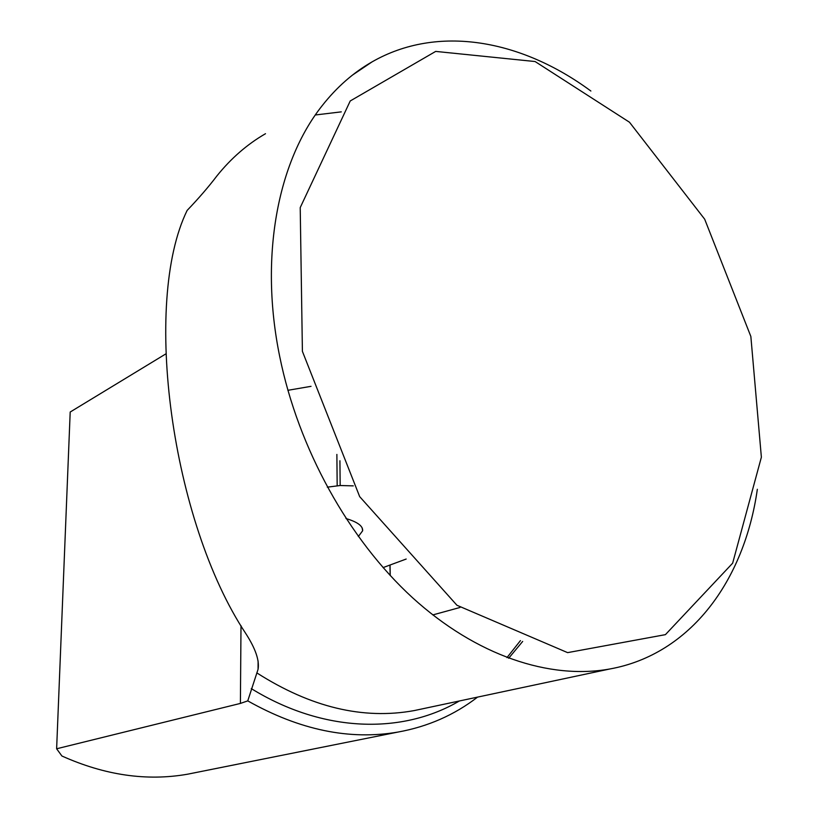 <?xml version="1.0" encoding="UTF-8"?>
<svg xmlns="http://www.w3.org/2000/svg" width="818" height="818" viewBox="0 0 818 818"><rect width="100%" height="100%" fill="white"/><g stroke="black" fill="none" stroke-linecap="round" stroke-linejoin="round"><path stroke-width="1.23" d="M406.188 559.042L383.069 567.6M345.963 518.53C357.446 521.945 363.008 526.025 362.65 530.77L358.325 536.547M339.92 460.738L340.176 485.524L327.292 487.16M287.875 390.309L311.034 386.331L287.875 390.309M340.176 485.524L353.294 485.872M477.548 697.12C454.379 714.993 427.886 726.64 398.08 732.049C349.654 740.423 299.541 730.034 247.762 700.883L258.048 669.359C259.613 660.515 255.482 648.5 245.656 633.337C171.535 521.587 141.954 302.742 187.138 210.42C198.723 198.304 208.651 186.801 216.913 175.911C231.126 158.252 247.322 144.183 265.502 133.702M241.003 625.688L240.4 703.419L247.762 700.883M240.4 703.419L56.626 748.777L70.195 412.027L165.686 353.989M196.064 772.499L187.445 774.227C146.708 781.343 104.868 775.27 61.912 756.006L56.626 748.777M459.961 607.477L432.804 614.921M315.339 114.98L341.28 111.862M757.345 489.287C744.37 580.463 690.678 654.369 609.839 668.981C549.706 679.84 476.454 655.821 412.528 597.723C348.826 539.41 298.386 448.714 279.715 356.536C259.296 256.954 277.558 161.923 322.057 105.819C336.658 87.229 353.304 72.597 372.026 61.902C437.794 24.162 521.516 39.775 590.872 91.023M302.404 351.351L300.216 207.608L350.237 100.962L435.677 51.411L535.095 61.534L629.482 122.23L704.687 219.204L750.852 336.474L761.374 457.211L732.652 563.183L665.423 634.645L567.61 652.631L456.945 605.269L359.675 496.638L302.404 351.351M390.155 575.463L389.951 565.054M337.18 485.698L336.873 454.419M251.269 688.603C323.509 733.051 402.354 734.503 459.389 700.975M522.671 641.424L508.653 658.275M423.172 708.685L414.041 710.617C363.11 719.871 310.707 707.294 256.832 672.897M362.118 527.825L362.65 530.77M390.237 575.555L390.033 565.023M187.445 774.227L398.08 732.049M423.09 708.695L609.839 668.981M352.538 75.041L372.026 61.902M520.452 640.596L506.955 657.631M258.099 660.893L258.059 669.328"/></g></svg>
